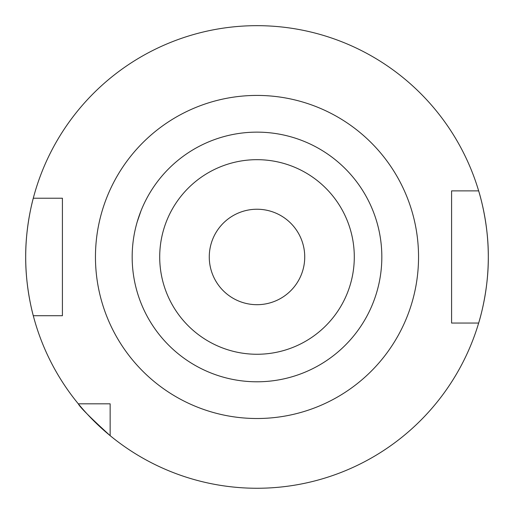 <?xml version="1.0" encoding="UTF-8"?>
<svg xmlns="http://www.w3.org/2000/svg" width="514" height="514" viewBox="0 0 514 514"><rect width="100%" height="100%" fill="white"/><g stroke="black" fill="none" stroke-linecap="round" stroke-linejoin="round"><path stroke-width="0.77" d="M32.562 201.038A231.3 231.3 0 0 1 33.281 198.224C33.468 197.517 25.443 225.473 25.7 256.968A231.3 231.3 0 0 1 32.286 202.175M304.731 256.968A47.731 47.731 0 0 1 257 304.693A47.731 47.731 0 0 1 209.269 256.968A47.731 47.731 0 0 1 257 209.237A47.731 47.731 0 0 1 304.731 256.968M478.656 190.88A231.3 231.3 0 0 1 488.3 256.968C488.621 292.517 478.457 323.749 478.656 323.049A231.3 231.3 0 0 1 110.144 435.66L110.144 403.824L78.301 403.824A231.3 231.3 0 0 1 33.281 315.712L62.412 315.712L62.412 198.224L33.281 198.224A231.3 231.3 0 0 1 478.656 190.88C478.444 190.122 488.628 221.495 488.3 256.968A231.3 231.3 0 0 1 478.656 323.049L451.588 323.049L451.588 190.88L478.656 190.88M140.971 303.003L140.373 301.474M374.288 299.688L373.029 303.003M159.706 256.968A97.294 97.294 0 0 1 257 159.674A97.294 97.294 0 0 1 354.294 256.968A97.294 97.294 0 0 1 257 354.262A97.294 97.294 0 0 1 159.706 256.968M132.169 256.968A124.831 124.831 0 0 1 257 132.137A124.831 124.831 0 0 1 381.831 256.968A124.831 124.831 0 0 1 257 381.793A124.831 124.831 0 0 1 132.169 256.968M78.301 403.824C79.805 407.056 90.419 417.664 110.144 435.66A231.3 231.3 0 0 1 78.301 403.824A231.3 231.3 0 0 0 110.144 435.66M25.7 256.968C25.456 288.521 33.455 316.361 33.281 315.712A231.3 231.3 0 0 1 25.7 256.968A231.3 231.3 0 0 0 33.281 315.712M457.775 323.049L454.684 323.049M373.029 210.926L373.627 212.455M137.187 221.939L140.971 210.926M418.544 256.968A161.544 161.544 0 0 1 257 418.512A161.544 161.544 0 0 1 95.456 256.968A161.544 161.544 0 0 1 257 95.424A161.544 161.544 0 0 1 418.544 256.968M488.3 256.968A231.3 231.3 0 0 1 478.656 323.049"/></g></svg>
